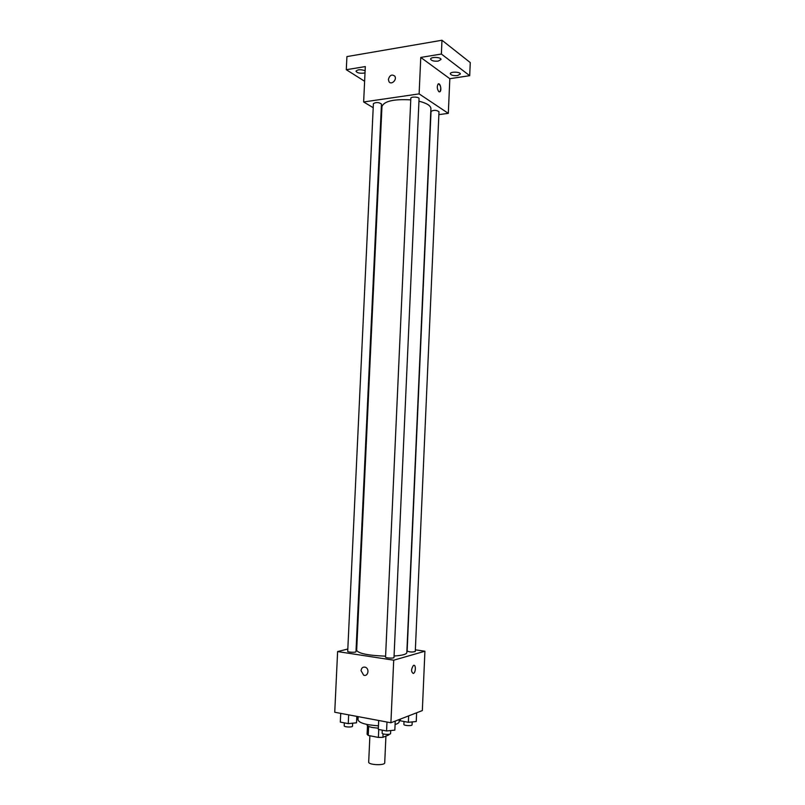 <?xml version="1.0" encoding="UTF-8"?>
<svg xmlns="http://www.w3.org/2000/svg" width="805" height="805" viewBox="0 0 805 805"><rect width="100%" height="100%" fill="white"/><g stroke="black" fill="none" stroke-linecap="round" stroke-linejoin="round"><path stroke-width="1.21" d="M369.887 735.76L368.69 762.073C368.137 764.992 385.001 765.756 384.72 762.808L385.927 736.102M388.855 734.311L388.825 734.915L382.928 737.32L378.39 737.43L368.227 735.438L367.1 734.21L367.493 725.728M368.64 726.412L368.227 735.438M378.752 729.481L378.39 737.43M378.34 728.193L372.544 727.539C368.911 726.794 367.05 725.889 366.959 724.802L366.969 724.45M383.079 733.868L382.928 737.32M358.165 716.631L358.014 719.821C359.06 722.94 365.862 724.933 378.43 725.828M395.084 724.5C397.73 723.715 399.099 722.779 399.179 721.693L399.28 719.519M415.35 649.826L424.919 651.225L422.333 710.574L390.908 722.769L334.739 712.244L337.617 651.567L347.82 649.021M424.919 651.225L393.715 660.191L390.908 722.769M393.715 660.191L337.617 651.567M361.032 670.615C361.515 667.727 363.005 666.621 365.5 667.275C369.867 668.965 367.895 677.136 363.608 675.113L361.032 670.615C361.515 667.727 363.005 666.621 365.5 667.275C369.867 668.965 367.895 677.136 363.608 675.113L361.032 670.615M410.761 99.87C393.826 98.934 384.226 101.128 381.962 106.431L356.665 650.36C358.577 653.539 368.227 655.481 385.605 656.176M394.068 656.015C402.208 655.461 406.455 654.334 406.827 652.644L430.917 108.655C430.776 105.656 426.781 103.171 418.952 101.199M356.202 646.918L356.826 646.757M407.129 651.084C409.805 652.161 412.522 652.292 415.279 651.487L438.987 111.714C436.411 109.963 433.754 109.872 431.037 111.422L407.129 651.084M385.555 657.101C385.303 658.108 394.168 658.52 393.997 657.494L419.063 98.602C419.355 96.841 410.711 96.479 410.832 98.25L385.555 657.101M347.71 651.346C347.458 652.312 356.142 652.664 355.981 651.688L381.469 104.046C378.863 102.205 376.166 102.054 373.399 103.603L347.71 651.346M413.307 673.473C411.003 671.843 411.043 669.166 413.418 665.453C415.893 663.843 416.024 672.145 413.539 673.372L413.307 673.473C411.003 671.843 411.043 669.166 413.408 665.453C415.893 663.843 416.024 672.145 413.539 673.372L413.297 673.473M438.866 114.622L448.315 113.354L419.123 93.883L363.639 101.973L373.208 107.689M381.077 112.388L381.671 112.74M448.315 113.354L449.824 78.699L469.697 75.68L470.261 62.579L441.975 40.25L441.371 54.036L420.763 57.437L419.123 93.883M441.975 40.25L346.925 56.602L346.291 69.713L364.625 81.265M363.639 101.973L365.319 66.573L346.291 69.713M388.392 79.433C389.68 75.167 391.783 74.06 394.732 76.093C397.368 79.554 391.371 85.421 388.996 81.718L388.392 79.433C389.68 75.177 391.794 74.06 394.732 76.093C397.368 79.554 391.371 85.421 389.006 81.718L388.392 79.433M449.824 78.699L420.763 57.437M438.886 91.73C437.065 89.184 436.803 86.618 438.111 84.022C440.053 82.18 442.005 90.251 439.983 91.72L438.886 91.73M438.544 83.821C440.878 85.582 441.351 88.218 439.983 91.72L439.55 91.921M438.182 61.1C433.925 61.432 431.4 60.778 430.615 59.127C430.464 56.652 441.361 57.034 440.989 59.5L438.182 61.1M457.532 75.569C453.446 75.871 451.031 75.267 450.307 73.758C450.146 71.444 460.681 71.756 460.329 74.05L457.532 75.569M469.697 75.68L441.371 54.036M365.027 72.752L363.548 73.154C359.352 73.456 356.836 72.792 355.981 71.182C357.752 69.401 360.791 69.25 365.118 70.739M416.628 712.787L416.245 721.511L408.356 722.296L400.286 720.807L400.206 719.157M408.638 715.887L408.356 722.296M400.367 719.096L400.286 720.807M404.009 721.491L403.889 724.419C403.617 725.708 412.2 726.16 412.059 724.842L412.18 721.924M356.967 716.41L356.514 722.82L348.253 723.625L340.314 722.095L340.726 713.371M356.816 716.38L356.514 722.82M348.656 714.85L348.253 723.625M344.349 722.87L344.208 725.818C343.946 727.157 352.66 727.489 352.51 726.14L352.65 723.192M395.235 721.089L394.832 730.135L386.571 730.98L378.3 729.39L378.672 720.475M386.974 722.025L386.571 730.98M378.702 720.485L378.3 729.39M382.254 730.155L382.123 733.124C381.842 734.512 390.737 734.935 390.586 733.526L390.717 730.558"/></g></svg>

